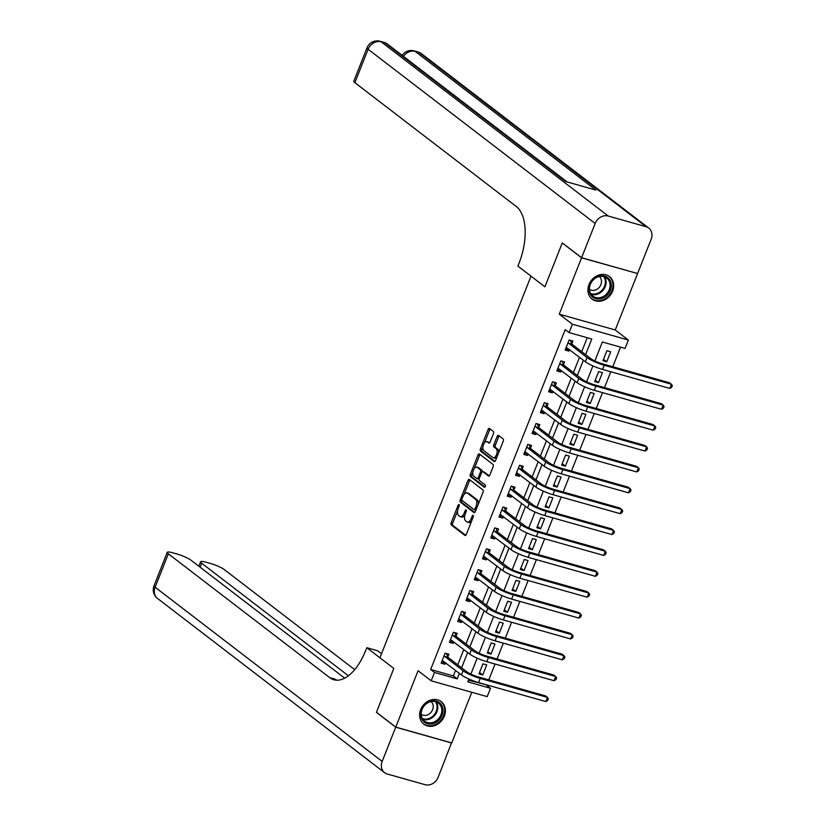 <?xml version="1.0" encoding="UTF-8"?>
<svg xmlns="http://www.w3.org/2000/svg" width="826" height="826" viewBox="0 0 826 826"><rect width="100%" height="100%" fill="white"/><g stroke="black" fill="none" stroke-linecap="round" stroke-linejoin="round"><path stroke-width="1.24" d="M459.07 504.583A1.249 0.63 -74.2 0 0 458.946 504.521A1.249 0.63 -74.2 0 0 458.079 505.326L451.182 522.744A1.786 0.909 -74.2 0 0 451.295 524.964L464.935 535.434A1.786 0.909 -74.2 0 0 465.1 535.516A1.786 0.909 -74.2 0 0 466.349 534.37L473.236 516.952A1.249 0.63 -74.2 0 0 473.164 515.403A1.249 0.63 -74.2 0 0 473.05 515.341A1.249 0.63 -74.2 0 0 472.183 516.136L471.285 518.398A5.73 2.901 -74.2 0 1 467.31 522.042A5.73 2.901 -74.2 0 1 466.783 521.774L465.647 520.907A5.73 2.901 -74.2 0 1 465.296 513.803L466.194 511.542A1.249 0.63 -74.2 0 0 466.112 509.993A1.249 0.63 -74.2 0 0 465.998 509.931A1.249 0.63 -74.2 0 0 465.131 510.726L464.233 512.987A5.73 2.901 -74.2 0 1 460.258 516.632A5.73 2.901 -74.2 0 1 459.731 516.374L458.595 515.496A5.73 2.901 -74.2 0 1 458.244 508.393L459.142 506.131A1.249 0.63 -74.2 0 0 459.07 504.583M589 284.505A14.218 12.018 127.5 0 0 592.149 299.115A14.218 12.018 127.5 0 0 612.603 291.175A14.218 12.018 127.5 0 0 609.454 276.555A14.218 12.018 127.5 0 0 589 284.505M420.713 709.555A14.218 12.018 127.5 0 0 423.862 724.165A14.218 12.018 127.5 0 0 444.316 716.225A14.218 12.018 127.5 0 0 441.167 701.604A14.218 12.018 127.5 0 0 420.713 709.555M493.432 433.64A1.786 0.909 -74.2 0 0 493.318 431.42L489.488 428.488A1.786 0.909 -74.2 0 0 489.322 428.405A1.786 0.909 -74.2 0 0 488.083 429.541L480.422 448.89A1.786 0.909 -74.2 0 0 480.536 451.11L494.175 461.579A1.786 0.909 -74.2 0 0 494.34 461.662A1.786 0.909 -74.2 0 0 495.59 460.516L503.24 441.177A1.786 0.909 -74.2 0 0 503.137 438.957L498.512 435.405A1.786 0.909 -74.2 0 0 498.346 435.323A1.786 0.909 -74.2 0 0 497.107 436.469L493.824 444.739A1.786 0.909 -74.2 0 0 493.938 446.959L496.23 448.725A4.791 2.426 -74.2 0 1 496.684 454.217A4.791 2.426 -74.2 0 1 493.194 457.718A4.791 2.426 -74.2 0 1 492.761 457.49L483.778 450.604A4.791 2.426 -74.2 0 1 483.324 445.1A4.791 2.426 -74.2 0 1 486.813 441.611A4.791 2.426 -74.2 0 1 487.247 441.827L488.744 442.984A1.786 0.909 -74.2 0 0 488.909 443.066A1.786 0.909 -74.2 0 0 490.148 441.92L493.432 433.64M344.7 678.167L190.971 560.204A10.934 1.869 21.6 0 0 177.26 554.081L172.789 552.821A10.934 1.869 21.6 0 0 167.255 552.346A10.934 1.869 21.6 0 0 168.349 553.812L155.123 587.214L382.17 761.427L395.726 727.19L376.419 712.373L393.806 668.451L376.45 712.291L395.757 727.107L418.08 670.743L431.203 680.81L434.507 672.467L430.645 669.504L565.211 329.626L569.073 332.589L572.387 324.236L628.369 340.054L625.065 348.407L602.361 341.995L594.854 360.962M581.607 257.712L637.589 273.53L651.146 239.292A10.934 9.251 127.5 0 0 648.72 228.048A10.934 9.251 127.5 0 0 646.035 226.706L608.204 216.02A10.934 9.251 127.5 0 0 595.164 223.474L581.607 257.712L562.299 242.906L544.902 286.829L562.269 242.989L581.566 257.805L559.254 314.169L572.387 324.236M595.164 223.474L368.107 49.261L354.881 82.662L516.291 206.51A45.575 23.066 -74.2 0 1 519.069 263.081L517.881 266.086L544.902 286.829L531.004 276.163L379.908 657.785L393.806 668.451L366.785 647.708L365.588 650.723A45.575 23.066 105.8 0 1 333.89 679.757A45.575 23.066 105.8 0 1 329.75 677.661L168.349 553.812M469.302 479.472A1.786 0.909 -74.2 0 0 469.137 479.39A1.786 0.909 -74.2 0 0 467.898 480.525L460.237 499.875A1.786 0.909 -74.2 0 0 460.35 502.094L473.99 512.564A1.786 0.909 -74.2 0 0 474.155 512.647A1.786 0.909 -74.2 0 0 475.394 511.5L483.055 492.162A1.786 0.909 -74.2 0 0 482.952 489.942L469.302 479.472M470.335 474.382L477.986 455.033A1.786 0.909 -74.2 0 1 479.235 453.897A1.786 0.909 -74.2 0 1 479.4 453.98L493.039 464.449A1.786 0.909 -74.2 0 1 493.153 466.669L489.87 474.95A1.786 0.909 -74.2 0 1 488.631 476.086A1.786 0.909 -74.2 0 1 488.465 476.003L482.931 471.76A1.786 0.909 -74.2 0 0 482.766 471.677A1.786 0.909 -74.2 0 0 481.527 472.813L479.348 478.306A1.786 0.909 -74.2 0 0 479.462 480.525L485.223 484.945A1.249 0.63 -74.2 0 1 485.337 486.39A1.249 0.63 -74.2 0 1 484.428 487.299A1.249 0.63 -74.2 0 1 484.315 487.247L470.438 476.602A1.786 0.909 -74.2 0 1 470.335 474.382L471.842 474.805L472.885 472.183M637.362 273.468L581.566 257.805M395.757 727.107L451.739 742.925L471.791 692.281M430.645 669.504L453.35 675.916L455.529 670.402M457.738 664.827L463.789 649.525M465.998 643.95L472.059 628.648M474.269 623.072L480.319 607.781M482.529 602.195L488.589 586.904M490.799 581.318L496.86 566.027M499.069 560.441L505.12 545.15M507.329 539.564L513.39 524.273M515.6 518.687L521.65 503.395M523.86 497.81L529.92 482.518M532.13 476.932L538.18 461.641M540.39 456.055L546.451 440.764M548.66 435.178L554.711 419.887M556.92 414.301L562.981 399.01M565.19 393.424L571.241 378.132M573.461 372.547L579.511 357.255M581.721 351.67L587.245 337.72M447.816 656.949L448.89 654.233L445.111 653.159L441.146 663.185L444.925 664.249L445.524 662.731M456.076 636.072L457.16 633.356L453.381 632.282L449.406 642.308L453.195 643.371L453.794 641.854M464.346 615.194L465.42 612.479L461.641 611.405L457.676 621.431L461.455 622.494L462.054 620.976M472.617 594.328L473.69 591.602L469.911 590.528L465.936 600.554L469.726 601.617L470.324 600.099M480.877 573.45L481.961 570.725L478.171 569.651L474.207 579.676L477.986 580.74L478.584 579.222M489.147 552.573L490.221 549.848L486.442 548.774L482.467 558.799L486.256 559.863L486.855 558.345M497.407 531.696L498.491 528.97L494.702 527.897L490.737 537.922L494.516 538.986L495.125 537.468M505.677 510.819L506.751 508.093L502.972 507.019L499.007 517.045L502.786 518.109L503.385 516.601M513.937 489.942L515.021 487.216L511.232 486.142L507.267 496.168L511.046 497.231L511.655 495.724M522.208 469.065L523.281 466.339L519.502 465.265L515.538 475.291L519.317 476.354L519.915 474.847M530.468 448.188L531.552 445.462L527.762 444.388L523.798 454.414L527.587 455.487L528.186 453.97M538.738 427.31L539.812 424.585L536.033 423.521L532.068 433.536L535.847 434.61L536.446 433.092M546.998 406.433L548.082 403.707L544.303 402.644L540.328 412.659L544.117 413.733L544.716 412.215M555.268 385.556L556.352 382.83L552.563 381.767L548.598 391.782L552.377 392.856L552.976 391.338M563.538 364.679L564.612 361.953L560.833 360.89L556.858 370.905L560.648 371.979L561.246 370.461M571.798 343.802L572.883 341.076L569.093 340.013L565.129 350.028L568.908 351.102L569.506 349.584M468.466 680.18L486.803 684.899M488.785 679.881L495.063 664.021M497.045 659.014L503.333 643.144M505.316 638.137L511.593 622.277M513.586 617.259L519.864 601.4M521.846 596.382L528.124 580.523M530.116 575.505L536.394 559.646M538.376 554.628L544.654 538.769M546.647 533.751L552.924 517.892M554.907 512.874L561.184 497.015M563.177 491.997L569.455 476.137M571.437 471.119L577.725 455.26M579.707 450.242L585.985 434.383M587.978 429.365L594.255 413.506M596.238 408.488L602.515 392.629M604.508 387.611L610.786 371.752M612.768 366.734L620.533 347.126M482.756 674.935L486.72 664.909L482.942 663.846L478.966 673.861L482.756 674.935L479.524 672.457M491.016 654.058L494.991 644.032L491.202 642.969L487.237 652.994L491.016 654.058L487.794 651.58M499.286 633.181L503.251 623.165L499.472 622.092L495.507 632.117L499.286 633.181L496.054 630.703M507.546 612.303L511.521 602.288L507.732 601.214L503.767 611.24L507.546 612.303L504.325 609.825M515.816 591.426L519.781 581.411L516.002 580.337L512.037 590.363L515.816 591.426L512.595 588.948M524.087 570.549L528.051 560.534L524.262 559.46L520.297 569.486L524.087 570.549L520.855 568.071M532.347 549.672L536.311 539.657L532.533 538.583L528.568 548.609L532.347 549.672L529.125 547.204M540.617 528.795L544.582 518.78L540.803 517.706L536.828 527.731L540.617 528.795L537.385 526.327M548.877 507.918L552.842 497.902L549.063 496.829L545.098 506.854L548.877 507.918L545.656 505.45M557.147 487.041L561.112 477.025L557.333 475.952L553.358 485.977L557.147 487.041L553.916 484.573M565.407 466.163L569.382 456.148L565.593 455.074L561.628 465.1L565.407 466.163L562.186 463.696M573.678 445.286L577.642 435.271L573.863 434.197L569.888 444.223L573.678 445.286L570.446 442.819M581.938 424.419L585.913 414.394L582.123 413.32L578.159 423.346L581.938 424.419L578.716 421.941M590.208 403.542L594.173 393.517L590.394 392.453L586.429 402.469L590.208 403.542L586.987 401.064M598.478 382.665L602.443 372.64L598.654 371.576L594.689 381.591L598.478 382.665L595.247 380.187M606.738 361.788L610.703 351.762L606.924 350.699L602.959 360.714L606.738 361.788L603.517 359.31M559.254 314.169L615.236 329.977L637.558 273.613M615.236 329.977L628.369 340.054M486.638 685.312L490.499 688.275L487.185 696.628L431.203 680.81M585.582 354.633L591.777 339.001L569.073 332.589M434.507 672.467L457.212 678.879L459.39 673.366M461.6 667.79L467.65 652.488M469.86 646.913L475.921 631.611M478.13 626.036L484.181 610.734M486.39 605.159L492.451 589.867M494.66 584.281L500.721 568.99M502.931 563.404L508.981 548.113M511.191 542.527L517.252 527.236M519.461 521.65L525.512 506.359M527.721 500.773L533.782 485.481M535.991 479.896L542.042 464.604M544.251 459.019L550.312 443.727M552.522 438.141L558.572 422.85M560.782 417.264L566.842 401.973M569.052 396.387L575.102 381.096M577.312 375.51L583.373 360.219M468.92 679.044L467.795 681.863L490.499 688.275M592.903 365.897L586.594 381.839M584.632 386.774L578.324 402.716M576.372 407.641L570.054 423.593M568.102 428.518L561.794 444.471M559.842 449.396L553.523 465.348M551.572 470.273L545.263 486.225M543.312 491.15L536.993 507.102M535.042 512.027L528.733 527.979M526.781 532.904L520.463 548.856M518.511 553.781L512.203 569.733M510.251 574.659L503.932 590.611M501.981 595.536L495.662 611.477M493.711 616.413L487.402 632.355M485.451 637.29L479.132 653.232M477.18 658.167L470.872 674.109M453.35 675.916L457.212 678.879M444.925 664.249L441.704 661.771M453.195 643.371L449.964 640.893M461.455 622.494L458.234 620.016M469.726 601.617L466.494 599.139M477.986 580.74L474.764 578.262M486.256 559.863L483.024 557.395M494.516 538.986L491.294 536.518M502.786 518.109L499.565 515.641M511.046 497.231L507.825 494.764M519.317 476.354L516.095 473.887M527.587 455.487L524.355 453.009M535.847 434.61L532.625 432.132M544.117 413.733L540.885 411.255M552.377 392.856L549.156 390.378M560.648 371.979L557.416 369.501M568.908 351.102L565.686 348.624M460.258 516.632L461.765 517.066A5.73 2.901 -74.2 0 0 464.862 515.135M467.31 522.042L468.817 522.466A5.73 2.901 -74.2 0 0 471.687 520.876M457.594 510.788L452.7 523.168A1.786 0.909 -74.2 0 0 452.803 525.388L465.73 535.31M461.868 499.998L461.755 500.298A1.786 0.909 -74.2 0 0 461.858 502.518L474.785 512.44M470.025 480.02A1.786 0.909 -74.2 0 0 469.405 480.949L464.067 494.454M462.013 498.883A1.249 0.63 -74.2 0 0 462.085 500.432L474.062 509.621A1.249 0.63 -74.2 0 0 474.176 509.683A1.249 0.63 -74.2 0 0 475.053 508.888L475.993 506.514A5.73 2.901 -74.2 0 0 475.642 499.4L467.454 493.122A5.73 2.901 -74.2 0 0 466.938 492.854A5.73 2.901 -74.2 0 0 462.952 496.509L462.013 498.883M474.31 509.694L475.58 510.055A1.249 0.63 -74.2 0 0 475.693 510.107A1.249 0.63 -74.2 0 0 475.962 510.086M478.161 504.531A5.73 2.901 -74.2 0 0 477.16 499.833L475.642 499.4M466.938 492.854L468.445 493.287A5.73 2.901 -74.2 0 1 468.972 493.545L477.16 499.833M474.351 468.466L479.503 455.467L477.986 455.033M480.113 454.527A1.786 0.909 -74.2 0 0 479.503 455.467M489.26 475.879L484.449 472.183A1.786 0.909 -74.2 0 0 484.284 472.1A1.786 0.909 -74.2 0 0 484.098 472.09M484.996 487.03L471.956 477.025L470.438 476.602M477.191 467.351A4.791 2.426 -74.2 0 0 476.757 467.134A4.791 2.426 -74.2 0 0 473.267 470.624A4.791 2.426 -74.2 0 0 473.721 476.127L476.881 478.553A1.786 0.909 -74.2 0 0 477.046 478.636A1.786 0.909 -74.2 0 0 478.285 477.49L480.464 471.997A1.786 0.909 -74.2 0 0 480.35 469.777L477.191 467.351L478.708 467.774A4.791 2.426 -74.2 0 0 478.264 467.557L476.757 467.134M478.399 478.977A1.786 0.909 -74.2 0 0 478.553 479.059A1.786 0.909 -74.2 0 0 479.183 478.863M482.147 471.873A1.786 0.909 -74.2 0 0 481.868 470.211L480.35 469.777M478.708 467.774L481.868 470.211M471.842 474.805A1.786 0.909 -74.2 0 0 471.956 477.025M486.813 441.611L488.321 442.034A4.791 2.426 -74.2 0 1 488.755 442.261L489.539 442.86M493.194 457.718L494.702 458.141A4.791 2.426 -74.2 0 0 497.004 456.943M498.605 452.896A4.791 2.426 -74.2 0 0 497.737 449.148L496.23 448.725M499.234 435.963A1.786 0.909 -74.2 0 0 498.615 436.892L495.342 445.173A1.786 0.909 -74.2 0 0 495.445 447.393L497.737 449.148M482.911 446.856L481.94 449.313A1.786 0.909 -74.2 0 0 482.043 451.533L494.97 461.455M490.21 429.035A1.786 0.909 -74.2 0 0 489.601 429.974L484.511 442.808M444.14 661.667L441.848 661.399M442.22 660.459L461.414 674.925L463.066 670.753L444.037 655.885M446.453 653.542L447.96 657.32L466.855 671.817A9.117 1.549 21.6 0 0 478.275 676.917L545.532 695.915L547.462 697.402L480.205 678.394A13.67 2.333 -158.4 0 1 463.066 670.753M545.81 701.573L547.462 697.402L548.361 698.765L547.7 700.427L545.81 701.573L478.553 682.575A13.67 2.333 -158.4 0 1 461.414 674.925M447.96 657.32L444.181 656.257M452.411 640.79L450.108 640.522M450.49 639.582L469.684 654.047L471.336 649.876L452.297 635.008M454.723 632.664L456.231 636.443L475.115 650.94A9.117 1.549 21.6 0 0 486.545 656.04L553.802 675.038L555.733 676.525L488.476 657.527A13.67 2.333 -158.4 0 1 471.336 649.876M554.081 680.696L555.733 676.525L556.621 677.888L555.96 679.55L554.081 680.696L486.824 661.698A13.67 2.333 -158.4 0 1 469.684 654.047M456.231 636.443L452.441 635.38M460.671 619.923L458.378 619.645M458.75 618.705L477.944 633.17L479.596 628.999L460.567 614.131M462.983 611.787L464.491 615.577L483.386 630.062A9.117 1.549 21.6 0 0 494.805 635.163L562.062 654.161L563.993 655.648L496.736 636.65A13.67 2.333 -158.4 0 1 479.596 628.999M562.341 659.819L563.993 655.648L564.891 657.011L564.23 658.683L562.341 659.819L495.084 640.821A13.67 2.333 -158.4 0 1 477.944 633.17M464.491 615.577L460.712 614.503M468.941 599.046L466.649 598.767M467.02 597.828L486.215 612.293L487.867 608.122L468.827 593.254M471.254 590.91L472.761 594.699L491.646 609.185A9.117 1.549 21.6 0 0 503.075 614.286L570.332 633.284L572.263 634.771L505.006 615.773A13.67 2.333 -158.4 0 1 487.867 608.122M570.611 638.942L572.263 634.771L573.151 636.134L572.49 637.806L570.611 638.942L503.354 619.944A13.67 2.333 -158.4 0 1 486.215 612.293M472.761 594.699L468.982 593.626M477.201 578.169L474.909 577.901M475.28 576.951L494.475 591.416L496.127 587.245L477.098 572.377M479.514 570.033L481.021 573.822L499.916 588.308A9.117 1.549 21.6 0 0 511.335 593.409L578.603 612.407L580.533 613.894L513.266 594.896A13.67 2.333 -158.4 0 1 496.127 587.245M578.871 618.065L580.533 613.894L581.421 615.256L580.761 616.929L578.871 618.065L511.614 599.067A13.67 2.333 -158.4 0 1 494.475 591.416M481.021 573.822L477.242 572.748M438.513 720.551A12.307 10.408 -52.5 0 1 422.922 720.737A12.307 10.408 -52.5 0 1 425.287 704.279A12.307 10.408 -52.5 0 1 440.867 704.093A12.307 10.408 -52.5 0 1 438.513 720.551M425.39 704.578A11.388 9.633 127.5 0 0 424.574 721.15A11.388 9.633 127.5 0 0 437.635 719.653A11.388 9.633 127.5 0 0 438.441 703.081A11.388 9.633 127.5 0 0 425.39 704.578M421.208 714.418A8.115 6.856 127.5 0 0 430.232 713.158A8.115 6.856 127.5 0 0 431.069 701.563M422.685 723.111A14.125 11.946 127.5 0 0 423.294 723.617A14.125 11.946 127.5 0 0 439.484 721.748A14.125 11.946 127.5 0 0 440.495 701.202A14.125 11.946 127.5 0 0 439.845 700.747M589.103 290.504A12.307 10.408 -52.5 0 1 598.943 276.152A12.307 10.408 -52.5 0 1 611.261 284.227A12.307 10.408 -52.5 0 1 601.421 298.568A12.307 10.408 -52.5 0 1 589.103 290.504M610.053 284.165A11.388 9.633 127.5 0 0 606.738 278.032A11.388 9.633 127.5 0 0 595.102 278.383A11.388 9.633 127.5 0 0 589.537 289.967A11.388 9.633 127.5 0 0 592.861 296.1A11.388 9.633 127.5 0 0 604.498 295.749A11.388 9.633 127.5 0 0 610.053 284.165M589.496 289.368A8.115 6.856 127.5 0 0 597.663 288.811A8.115 6.856 127.5 0 0 601.462 280.675A8.115 6.856 127.5 0 0 599.356 276.514M590.972 298.062A14.125 11.946 127.5 0 0 591.581 298.568A14.125 11.946 127.5 0 0 606.016 298.124A14.125 11.946 127.5 0 0 612.902 283.762A14.125 11.946 127.5 0 0 608.783 276.152A14.125 11.946 127.5 0 0 608.132 275.698M366.785 647.708L377.75 650.816L381.519 653.707M348.396 675.792L201.709 563.229A10.934 1.869 21.6 0 1 200.615 561.773A10.934 1.869 21.6 0 1 206.159 562.248L210.62 563.508A10.934 1.869 21.6 0 1 224.331 569.62L354.695 669.659M382.17 761.427A10.934 9.251 127.5 0 0 384.586 772.671A10.934 9.251 127.5 0 0 387.28 774.014L425.111 784.7A10.934 9.251 127.5 0 0 438.152 777.245L451.523 742.863M395.726 727.19L451.708 743.008M336.709 680.201A45.575 23.066 105.8 0 1 335.201 679.199L329.75 677.661M354.881 82.662A10.934 1.869 -158.4 0 1 353.796 81.206L367.023 47.794A10.934 1.869 21.6 0 0 368.107 49.261A10.934 9.251 -52.5 0 1 381.158 41.806L608.204 216.02M567.142 181.957L387.631 44.222A10.934 9.251 -52.5 0 0 384.937 42.869A10.934 5.534 -74.2 0 0 383.945 42.363L380.166 41.3A10.934 5.534 105.8 0 1 381.158 41.806L384.937 42.869L565.655 181.534L595.918 190.083L415.199 51.418L418.988 52.492A10.934 9.251 -52.5 0 1 421.673 53.835L648.72 228.048M485.471 557.292L483.179 557.023M483.551 556.074L502.745 570.539L504.397 566.368L485.358 551.5M487.784 549.156L489.291 552.945L508.176 567.431A9.117 1.549 21.6 0 0 519.606 572.532L586.863 591.53L588.793 593.016L521.536 574.018A13.67 2.333 -158.4 0 1 504.397 566.368M587.141 597.188L588.793 593.016L589.681 594.379L589.021 596.052L587.141 597.188L519.884 578.19A13.67 2.333 -158.4 0 1 502.745 570.539M489.291 552.945L485.512 551.871M493.741 536.415L491.439 536.146M491.811 535.196L511.005 549.662L512.657 545.49L493.628 530.622M496.044 528.279L497.562 532.068L516.446 546.554A9.117 1.549 21.6 0 0 527.876 551.654L595.133 570.652L597.064 572.139L529.807 553.141A13.67 2.333 -158.4 0 1 512.657 545.49M595.412 576.311L597.064 572.139L597.952 573.502L597.291 575.175L595.412 576.311L528.144 557.313A13.67 2.333 -158.4 0 1 511.005 549.662M497.562 532.068L493.772 530.994M502.001 515.538L499.709 515.269M500.081 514.319L519.275 528.785L520.927 524.613L501.888 509.745M504.314 507.401L505.822 511.191L524.706 525.677A9.117 1.549 21.6 0 0 536.136 530.777L603.393 549.775L605.324 551.262L538.067 532.264A13.67 2.333 -158.4 0 1 520.927 524.613M603.672 555.433L605.324 551.262L606.222 552.625L605.561 554.298L603.672 555.433L536.415 536.435A13.67 2.333 -158.4 0 1 519.275 528.785M505.822 511.191L502.043 510.117M510.272 494.66L507.969 494.392M508.351 493.442L527.535 507.907L529.198 503.736L510.158 488.868M512.585 486.524L514.092 490.314L532.976 504.8A9.117 1.549 21.6 0 0 544.406 509.9L611.663 528.898L613.594 530.385L546.337 511.387A13.67 2.333 -158.4 0 1 529.198 503.736M611.942 534.556L613.594 530.385L614.482 531.748L613.821 533.42L611.942 534.556L544.685 515.558A13.67 2.333 -158.4 0 1 527.535 507.907M514.092 490.314L510.303 489.24M518.532 473.783L516.24 473.515M516.611 472.565L535.806 487.03L537.458 482.859L518.418 467.991M520.845 465.647L522.352 469.436L541.236 483.922A9.117 1.549 21.6 0 0 552.666 489.023L619.923 508.031L621.854 509.508L554.597 490.51A13.67 2.333 -158.4 0 1 537.458 482.859M620.202 513.679L621.854 509.508L622.752 510.871L622.092 512.543L620.202 513.679L552.945 494.681A13.67 2.333 -158.4 0 1 535.806 487.03M522.352 469.436L518.573 468.363M526.802 452.906L524.5 452.638M524.882 451.688L544.076 466.153L545.728 461.982L526.689 447.114M529.115 444.77L530.622 448.559L549.507 463.045A9.117 1.549 21.6 0 0 560.937 468.146L628.194 487.154L630.124 488.631L562.867 469.633A13.67 2.333 -158.4 0 1 545.728 461.982M628.472 492.802L630.124 488.631L631.012 489.994L630.352 491.666L628.472 492.802L561.215 473.804A13.67 2.333 -158.4 0 1 544.076 466.153M530.622 448.559L526.833 447.485M535.062 432.029L532.77 431.761M533.142 430.811L552.336 445.276L553.988 441.105L534.959 426.237M537.375 423.893L538.882 427.682L557.777 442.178A9.117 1.549 21.6 0 0 569.197 447.269L636.454 466.277L638.384 467.753L571.127 448.755A13.67 2.333 -158.4 0 1 553.988 441.105M636.732 471.925L638.384 467.753L639.283 469.116L638.622 470.789L636.732 471.925L569.475 452.927A13.67 2.333 -158.4 0 1 552.336 445.276M538.882 427.682L535.103 426.608M543.332 411.152L541.03 410.883M541.412 409.933L560.606 424.399L562.258 420.227L543.219 405.36M545.645 403.016L547.153 406.805L566.037 421.301A9.117 1.549 21.6 0 0 577.467 426.402L644.724 445.4L646.655 446.876L579.398 427.878A13.67 2.333 -158.4 0 1 562.258 420.227M645.003 451.058L646.655 446.876L647.543 448.239L646.882 449.912L645.003 451.058L577.746 432.05A13.67 2.333 -158.4 0 1 560.606 424.399M547.153 406.805L543.363 405.742M551.592 390.275L549.3 390.006M549.672 389.056L568.866 403.532L570.518 399.35L551.489 384.482M553.905 382.139L555.413 385.928L574.307 400.424A9.117 1.549 21.6 0 0 585.727 405.525L652.984 424.523L654.915 425.999L587.658 407.001A13.67 2.333 -158.4 0 1 570.518 399.35M653.263 430.181L654.915 425.999L655.813 427.362L655.152 429.035L653.263 430.181L586.006 411.172A13.67 2.333 -158.4 0 1 568.866 403.532M555.413 385.928L551.634 384.864M559.863 369.398L557.571 369.129M557.942 368.179L577.137 382.655L578.789 378.473L559.749 363.616M562.176 361.261L563.683 365.051L582.567 379.547A9.117 1.549 21.6 0 0 593.997 384.648L661.254 403.646L663.185 405.122L595.928 386.124A13.67 2.333 -158.4 0 1 578.789 378.473M661.533 409.304L663.185 405.122L664.073 406.485L663.412 408.158L661.533 409.304L594.276 390.306A13.67 2.333 -158.4 0 1 577.137 382.655M563.683 365.051L559.904 363.987M568.133 348.52L565.831 348.252M566.202 347.302L585.397 361.778L587.049 357.596L568.02 342.738M570.436 340.384L571.953 344.174L590.838 358.67A9.117 1.549 21.6 0 0 602.257 363.77L669.525 382.768L671.455 384.245L604.188 365.247A13.67 2.333 -158.4 0 1 587.049 357.596M669.793 388.426L671.455 384.245L672.343 385.608L671.683 387.28L669.793 388.426L602.536 369.428A13.67 2.333 -158.4 0 1 585.397 361.778M571.953 344.174L568.164 343.11M459.277 505.657L458.079 505.326M473.381 516.477L472.183 516.136M466.329 511.067L465.131 510.726M465.482 513.338L464.233 512.987M472.534 518.749L471.285 518.398M452.803 525.388L451.295 524.964M452.7 523.168L451.182 522.744M461.858 502.518L460.35 502.094M461.755 500.298L460.237 499.875M469.405 480.949L467.898 480.525M476.292 509.239L475.053 508.888M477.242 506.865L475.993 506.514M468.972 493.545L467.454 493.122M484.449 472.183L482.931 471.76M479.534 477.841L478.285 477.49M481.744 472.358L480.464 471.997M488.755 442.261L487.247 441.827M495.445 447.393L493.938 446.959M495.342 445.173L493.824 444.739M498.615 436.892L497.107 436.469M482.043 451.533L480.536 451.11M481.94 449.313L480.422 448.89M489.601 429.974L488.083 429.541M478.553 682.575L480.205 678.394M486.824 661.698L488.476 657.527M495.084 640.821L496.736 636.65M503.354 619.944L505.006 615.773M511.614 599.067L513.266 594.896M436.19 701.852A11.388 9.633 -52.5 0 1 433.609 716.565A11.388 9.633 -52.5 0 1 422.809 719.291M422.365 718.579A11.017 9.313 127.5 0 0 433.03 716.018A11.017 9.313 127.5 0 0 435.395 701.615M604.477 276.803A11.388 9.633 -52.5 0 1 606.026 281.077A11.388 9.633 -52.5 0 1 601.648 291.733A11.388 9.633 -52.5 0 1 591.096 294.242M590.652 293.529A11.017 9.313 127.5 0 0 600.977 291.268A11.017 9.313 127.5 0 0 605.313 280.871A11.017 9.313 127.5 0 0 603.682 276.565M201.709 563.229L200.129 567.225M155.123 587.214A10.934 1.869 -158.4 0 1 154.028 585.748A10.934 10.934 0 0 0 157.539 598.458A10.934 9.251 -52.5 0 1 155.123 587.214M646.035 226.706L418.988 52.492A10.934 5.534 -74.2 0 0 417.987 51.986L414.208 50.913A10.934 5.534 105.8 0 1 415.199 51.418A10.934 9.251 -52.5 0 0 403.48 56.385M519.884 578.19L521.536 574.018M528.144 557.313L529.807 553.141M536.415 536.435L538.067 532.264M544.685 515.558L546.337 511.387M552.945 494.681L554.597 490.51M561.215 473.804L562.867 469.633M569.475 452.927L571.127 448.755M577.746 432.05L579.398 427.878M586.006 411.172L587.658 407.001M594.276 390.306L595.928 386.124M602.536 369.428L604.188 365.247M475.693 510.107L474.176 509.683M484.284 472.1L482.766 471.677M478.553 479.059L477.046 478.636M200.615 561.773L198.849 566.244M167.255 552.346L154.028 585.748M157.539 598.458L384.586 772.671M387.631 44.222A10.934 10.934 0 0 0 383.945 42.363M380.166 41.3A10.934 10.934 0 0 0 367.023 47.794M421.673 53.835A10.934 10.934 0 0 0 417.987 51.986M414.208 50.913A10.934 10.934 0 0 0 402.148 55.352"/></g></svg>
